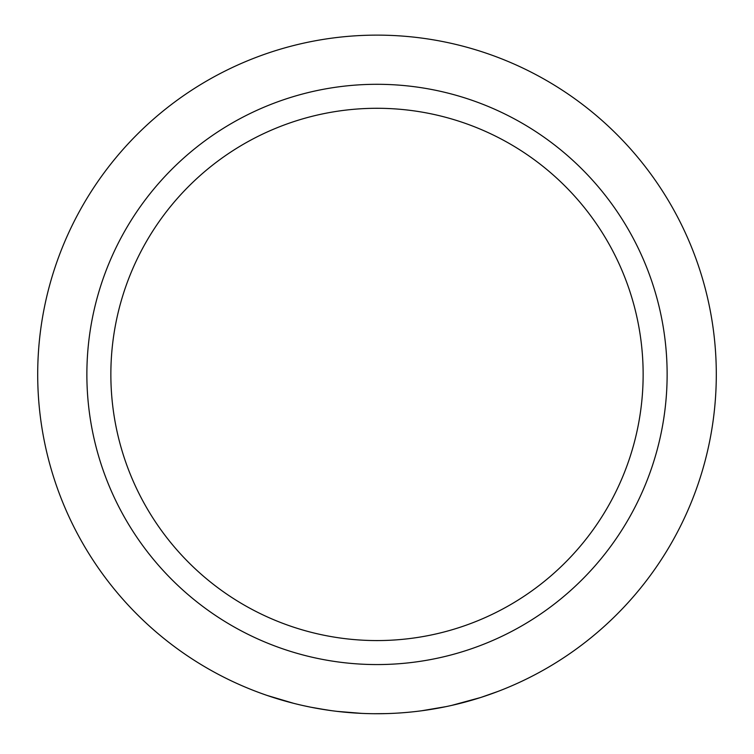 <?xml version="1.0" encoding="UTF-8"?>
<svg xmlns="http://www.w3.org/2000/svg" width="754" height="754" viewBox="0 0 754 754"><rect width="100%" height="100%" fill="white"/><g stroke="black" fill="none" stroke-linecap="round" stroke-linejoin="round"><path stroke-width="1.13" d="M385.831 713.614L373.965 713.718M361.637 713.378L336.868 711.352M331.166 710.617L316.36 708.27M302.75 705.508L310.818 707.214M451.608 705.424L480.798 697.469L497.998 691.418M37.7 374.427A339.3 339.3 0 0 1 377 35.127A339.3 339.3 0 0 1 716.3 374.427A339.3 339.3 0 0 1 377 713.727A339.3 339.3 0 0 1 37.7 374.427M293.928 703.407L267.133 695.452M421.439 710.805L446.085 706.621M310.714 707.195L327.604 710.117M86.87 374.427A290.13 290.13 0 0 1 377 84.297A290.13 290.13 0 0 1 667.13 374.427A290.13 290.13 0 0 1 377 664.566A290.13 290.13 0 0 1 86.87 374.427M643.143 374.427A266.143 266.143 0 0 0 377 108.284A266.143 266.143 0 0 0 110.857 374.427A266.143 266.143 0 0 0 377 640.57A266.143 266.143 0 0 0 643.143 374.427"/></g></svg>
